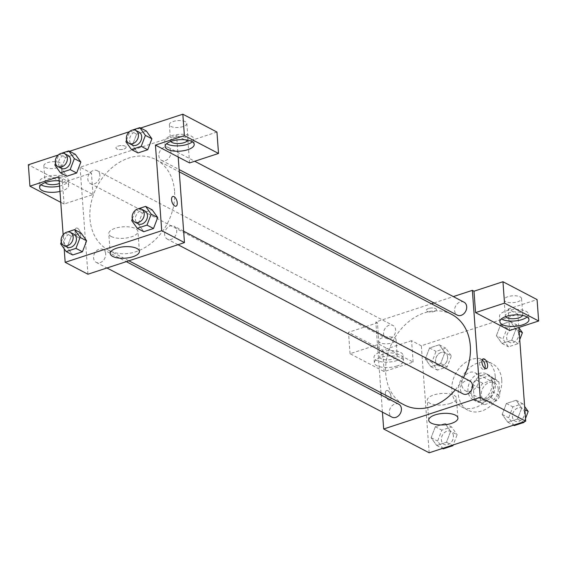 <?xml version="1.0" encoding="UTF-8"?>
<svg xmlns="http://www.w3.org/2000/svg" width="567" height="567" viewBox="0 0 567 567"><rect width="100%" height="100%" fill="white"/><g stroke="black" fill="none" stroke-linecap="round" stroke-linejoin="round"><path stroke-width="0.43" stroke-dasharray="2.83 2.13" d="M478.718 379.018A10.206 7.938 -62.4 0 0 475.004 372.746A10.206 7.938 -62.4 0 0 463.239 378.111A10.206 7.938 -62.4 0 0 465.535 390.833A10.206 7.938 -62.4 0 0 474.551 389.026A10.206 7.938 -62.4 0 0 478.718 379.018M498.216 389.224A10.206 7.938 -62.4 0 0 494.502 382.952A10.206 7.938 -62.4 0 0 482.737 388.31A10.206 7.938 -62.4 0 0 485.04 401.039A10.206 7.938 -62.4 0 0 494.055 399.232A10.206 7.938 -62.4 0 0 498.216 389.224M496.749 400.663L484.367 404.725A13.856 10.773 -62.4 0 1 483.346 404.271A13.856 10.773 -62.4 0 1 480.618 402.017L479.611 388.289A13.856 10.773 -62.4 0 1 482.793 383.32L495.175 379.266A13.856 10.773 -62.4 0 1 496.196 379.713A13.856 10.773 -62.4 0 1 498.917 381.967L499.931 395.695A13.856 10.773 -62.4 0 1 496.749 400.663L490.249 397.261L477.861 401.323L484.367 404.725M482.793 383.32L476.294 379.918L488.676 375.864L495.175 379.266M498.917 381.967L492.418 378.565L493.432 392.293L499.931 395.695M492.418 378.565A13.856 10.773 -62.4 0 0 489.697 376.311A13.856 10.773 -62.4 0 0 488.676 375.864M476.294 379.918A13.856 10.773 -62.4 0 0 473.112 384.887L479.611 388.289M477.861 401.323A13.856 10.773 -62.4 0 1 476.847 400.869A13.856 10.773 -62.4 0 1 474.118 398.615L473.112 384.887M490.249 397.261A13.856 10.773 -62.4 0 0 493.432 392.293M482.29 375.212A14.579 11.34 117.6 0 1 490.03 375.673A14.579 11.34 117.6 0 1 493.311 393.845A14.579 11.34 117.6 0 1 476.507 401.514A14.579 11.34 117.6 0 1 471.553 387.899A14.579 11.34 117.6 0 1 482.29 375.212M479.037 373.511A14.579 11.34 -62.4 0 0 468.307 386.198A14.579 11.34 -62.4 0 0 473.261 399.813A14.579 11.34 -62.4 0 0 486.139 397.233A14.579 11.34 -62.4 0 0 492.085 382.938A14.579 11.34 -62.4 0 0 486.784 373.972A14.579 11.34 -62.4 0 0 479.037 373.511M474.118 398.615L480.618 402.017M501.745 379.777A26.245 20.405 -62.4 0 0 492.191 363.638A26.245 20.405 -62.4 0 0 461.942 377.431A26.245 20.405 -62.4 0 0 467.853 410.147A26.245 20.405 -62.4 0 0 491.036 405.504A26.245 20.405 -62.4 0 0 501.745 379.777M495.246 376.375A26.245 20.405 -62.4 0 0 485.692 360.236A26.245 20.405 -62.4 0 0 455.436 374.029A26.245 20.405 -62.4 0 0 461.347 406.745A26.245 20.405 -62.4 0 0 484.537 402.102A26.245 20.405 -62.4 0 0 495.246 376.375M429.176 452.799L421.316 345.785L517.862 314.175L518.84 327.478M496.401 335.671L500.59 324.707L510.35 321.51L515.913 329.278L511.725 340.243L501.965 343.432L496.401 335.671L500.59 324.707L510.35 321.51L515.913 329.278L511.725 340.243L501.965 343.432L496.401 335.671L502.901 339.073L507.089 328.109L516.849 324.912L518.862 327.726M444.854 352.546L440.665 363.511L430.906 366.7L425.342 358.932L429.531 347.975L439.29 344.779L444.854 352.546L440.665 363.511L430.906 366.7L425.342 358.932L429.531 347.975L439.29 344.779L444.854 352.546L451.353 355.948L447.165 366.906L437.405 370.102L431.841 362.334L436.03 351.377L445.79 348.181L451.353 355.948M450.637 431.31L446.449 442.267L436.689 445.464L431.126 437.696L435.314 426.738L445.074 423.542L450.637 431.31L446.449 442.267L436.689 445.464L431.126 437.696L435.314 426.738L445.074 423.542L450.637 431.31L457.137 434.712L453.231 444.925M521.697 408.042L517.508 419.006L507.748 422.195L502.185 414.427L506.374 403.47L516.133 400.274L521.697 408.042L517.508 419.006L507.748 422.195L502.185 414.427L506.374 403.47L516.133 400.274L521.697 408.042L524.879 409.707M388.572 400.04A5.103 2.509 71.9 0 0 389.82 400.21A5.103 2.509 71.9 0 0 390.613 394.575A5.103 2.509 71.9 0 0 386.644 390.507A5.103 2.509 71.9 0 0 385.546 394.993A5.103 2.509 71.9 0 0 388.572 400.04A5.103 2.509 -108.1 0 1 385.546 394.993A5.103 2.509 -108.1 0 1 386.644 390.507A5.103 2.509 -108.1 0 1 390.62 394.575A5.103 2.509 -108.1 0 1 389.82 400.21A5.103 2.509 -108.1 0 1 388.579 400.04M379.011 344.233L413.137 362.086L384.171 371.569L350.052 353.716L379.011 344.233L377.438 322.829L375.815 321.978L431.402 303.777M413.137 362.086L411.564 340.682L421.316 345.785M382.434 412.145L381.18 395.029M381.01 392.747L375.815 321.978M397.028 365.977A14.579 5.72 -4.2 0 1 382.257 367.239A14.579 5.72 -4.2 0 1 374.362 362.795A14.579 5.72 -4.2 0 1 388.487 356.019A14.579 5.72 -4.2 0 1 403.449 360.662A14.579 5.72 -4.2 0 1 397.028 365.977M396.638 360.626A14.579 5.72 175.8 0 0 403.059 355.311A14.579 5.72 175.8 0 0 388.097 350.668A14.579 5.72 175.8 0 0 373.972 357.444A14.579 5.72 175.8 0 0 381.86 361.888A14.579 5.72 175.8 0 0 396.638 360.626M381.272 358.748A8.746 3.43 -4.2 0 1 379.791 357.019A8.746 3.43 -4.2 0 1 385.844 353.269A8.746 3.43 -4.2 0 1 395.752 354.006A8.746 3.43 -4.2 0 1 397.24 355.736A8.746 3.43 -4.2 0 1 391.18 359.485A8.746 3.43 -4.2 0 1 381.272 358.748M394.575 337.953A8.746 3.43 -4.2 0 1 396.057 339.683A8.746 3.43 -4.2 0 1 387.587 343.751A8.746 3.43 -4.2 0 1 378.607 340.965A8.746 3.43 -4.2 0 1 384.667 337.216A8.746 3.43 -4.2 0 1 394.575 337.953M350.052 353.716L348.478 332.312L377.438 322.829M384.171 371.569L382.605 350.172L348.478 332.312M411.564 340.682L382.605 350.172M450.014 403.498A14.629 5.741 175.8 0 0 456.449 398.162A14.629 5.741 175.8 0 0 441.445 393.505A14.629 5.741 175.8 0 0 427.27 400.302A14.629 5.741 175.8 0 0 435.194 404.76A14.629 5.741 175.8 0 0 450.014 403.498M509.683 330.476L508.117 309.072L517.862 314.175M482.198 359.974A5.103 2.509 71.9 0 0 482 359.861A5.103 2.509 71.9 0 0 480.759 359.691A5.103 2.509 71.9 0 0 479.958 365.325A5.103 2.509 71.9 0 0 483.934 369.393A5.103 2.509 71.9 0 0 484.927 368.316M527.069 317.01A14.579 5.72 175.8 0 0 528.564 314.21A14.579 5.72 175.8 0 0 513.603 309.575A14.579 5.72 175.8 0 0 499.484 316.351A14.579 5.72 175.8 0 0 501.377 318.902M505.551 316.634A8.746 3.43 -4.2 0 1 505.296 315.925A8.746 3.43 -4.2 0 1 511.356 312.169A8.746 3.43 -4.2 0 1 521.264 312.913A8.746 3.43 -4.2 0 1 522.753 314.642A8.746 3.43 -4.2 0 1 522.604 315.387M520.088 296.86A8.746 3.43 -4.2 0 1 521.569 298.589A8.746 3.43 -4.2 0 1 513.1 302.65A8.746 3.43 -4.2 0 1 504.12 299.872A8.746 3.43 -4.2 0 1 510.18 296.116A8.746 3.43 -4.2 0 1 520.088 296.86M508.117 309.072L537.077 299.589M428.553 308.505A5.103 2.006 175.8 0 0 426.306 310.369A5.103 2.006 175.8 0 0 431.544 311.992A5.103 2.006 175.8 0 0 436.484 309.617A5.103 2.006 175.8 0 0 433.727 308.065A5.103 2.006 175.8 0 0 428.553 308.505A5.103 2.006 -4.2 0 1 433.727 308.065A5.103 2.006 -4.2 0 1 436.484 309.625A5.103 2.006 -4.2 0 1 431.544 311.992A5.103 2.006 -4.2 0 1 426.306 310.369A5.103 2.006 -4.2 0 1 428.553 308.512M433.982 302.934L453.324 296.598M469.823 380.967A7.293 5.67 -62.4 0 0 463.381 382.257A7.293 5.67 -62.4 0 0 460.404 389.401A7.293 5.67 -62.4 0 0 463.062 393.881M383.561 333.906A7.293 5.67 -62.4 0 0 386.219 338.386A7.293 5.67 -62.4 0 0 392.655 337.096A7.293 5.67 -62.4 0 0 395.631 329.951A7.293 5.67 -62.4 0 0 392.981 325.472A7.293 5.67 -62.4 0 0 386.538 326.762A7.293 5.67 -62.4 0 0 383.561 333.906M464.04 302.204A7.293 5.67 -62.4 0 0 457.597 303.494A7.293 5.67 -62.4 0 0 454.621 310.638A7.293 5.67 -62.4 0 0 457.278 315.124M398.764 404.228A7.293 5.67 -62.4 0 0 392.321 405.518A7.293 5.67 -62.4 0 0 389.345 412.67A7.293 5.67 -62.4 0 0 392.003 417.149M451.708 314.409A51.094 39.725 -62.4 0 0 406.582 323.445A51.094 39.725 -62.4 0 0 385.73 373.525A51.094 39.725 -62.4 0 0 404.328 404.944M455.336 389.841A51.094 39.725 -62.4 0 0 463.459 377.636M174.558 191.058A51.094 39.725 -62.4 0 0 155.96 159.632A51.094 39.725 -62.4 0 0 97.07 186.479A51.094 39.725 -62.4 0 0 108.573 250.175A51.094 39.725 -62.4 0 0 153.707 241.131A51.094 39.725 -62.4 0 0 174.558 191.058M164.657 234.625A7.293 5.67 117.6 0 1 167.626 227.48A7.293 5.67 117.6 0 1 174.069 226.19A7.293 5.67 117.6 0 1 175.713 235.277A7.293 5.67 117.6 0 1 167.308 239.111A7.293 5.67 117.6 0 1 164.657 234.625M99.877 175.175A7.293 5.67 -62.4 0 0 97.226 170.695A7.293 5.67 -62.4 0 0 88.821 174.523A7.293 5.67 -62.4 0 0 90.465 183.616A7.293 5.67 -62.4 0 0 96.907 182.326A7.293 5.67 -62.4 0 0 99.877 175.175M170.936 151.913A7.293 5.67 -62.4 0 0 168.286 147.427A7.293 5.67 -62.4 0 0 159.88 151.261A7.293 5.67 -62.4 0 0 161.524 160.348A7.293 5.67 -62.4 0 0 167.967 159.058A7.293 5.67 -62.4 0 0 170.936 151.913M105.668 253.938A7.293 5.67 -62.4 0 0 103.01 249.459A7.293 5.67 -62.4 0 0 94.604 253.286A7.293 5.67 -62.4 0 0 96.248 262.372A7.293 5.67 -62.4 0 0 102.691 261.082A7.293 5.67 -62.4 0 0 105.668 253.938M178.187 156.988L176.613 135.591L80.067 167.201L91.443 173.155L62.476 182.638L28.35 164.777M87.92 274.215L80.067 167.201M125.257 146.187A5.103 2.006 175.8 0 0 119.474 145.754A5.103 2.006 175.8 0 0 115.944 147.944A5.103 2.006 175.8 0 0 121.182 149.568A5.103 2.006 175.8 0 0 126.122 147.2A5.103 2.006 175.8 0 0 125.257 146.187A5.103 2.006 -4.2 0 1 126.122 147.2A5.103 2.006 -4.2 0 1 121.182 149.575A5.103 2.006 -4.2 0 1 115.944 147.952A5.103 2.006 -4.2 0 1 119.474 145.762A5.103 2.006 -4.2 0 1 125.257 146.194M59.826 162.772A8.746 3.43 175.8 0 0 49.91 162.027A8.746 3.43 175.8 0 0 43.857 165.777A8.746 3.43 175.8 0 0 52.83 168.562A8.746 3.43 175.8 0 0 61.307 164.501A8.746 3.43 175.8 0 0 59.826 162.772M185.338 121.671A8.746 3.43 175.8 0 0 175.423 120.934A8.746 3.43 175.8 0 0 169.37 124.683A8.746 3.43 175.8 0 0 178.343 127.469A8.746 3.43 175.8 0 0 186.819 123.4A8.746 3.43 175.8 0 0 185.338 121.671M140.616 128.022L129.347 131.714M69.557 151.29L58.288 154.975M216.948 132.054L187.989 141.544L176.613 135.591M45.289 182.546A8.746 3.43 -4.2 0 1 45.034 181.83A8.746 3.43 -4.2 0 1 51.094 178.081A8.746 3.43 -4.2 0 1 61.002 178.818A8.746 3.43 -4.2 0 1 62.483 180.547A8.746 3.43 -4.2 0 1 59.386 183.474M59.578 186.089A14.579 5.72 175.8 0 0 61.888 185.444A14.579 5.72 175.8 0 0 68.302 180.122A14.579 5.72 175.8 0 0 53.341 175.487A14.579 5.72 175.8 0 0 39.215 182.262A14.579 5.72 175.8 0 0 41.115 184.807M59.188 180.852A14.579 5.72 -4.2 0 1 68.699 185.473A14.579 5.72 -4.2 0 1 62.278 190.795A14.579 5.72 -4.2 0 1 59.967 191.433M170.802 141.452A8.746 3.43 -4.2 0 1 170.547 140.736A8.746 3.43 -4.2 0 1 176.606 136.987A8.746 3.43 -4.2 0 1 186.515 137.724A8.746 3.43 -4.2 0 1 187.996 139.454A8.746 3.43 -4.2 0 1 187.854 140.198M192.312 141.828A14.579 5.72 175.8 0 0 193.815 139.028A14.579 5.72 175.8 0 0 178.853 134.393A14.579 5.72 175.8 0 0 164.728 141.162A14.579 5.72 175.8 0 0 166.627 143.713M189.562 162.942L187.989 141.544M58.883 176.698L93.009 194.559L64.05 204.042L60.768 202.327M64.05 204.042L62.476 182.638M93.009 194.559L91.443 173.155M80.854 162.056L76.651 173.013M54.843 165.04L61.342 168.442L66.906 176.209L61.328 168.456M59.032 154.082L65.531 157.484L61.342 168.442L65.545 157.484M65.531 157.484L75.283 154.288L65.531 157.484M60.626 243.803L67.126 247.205L72.689 254.973L67.112 247.212L71.329 236.248M64.815 232.839L71.314 236.241L81.067 233.051L71.314 236.241L67.126 247.205M86.638 240.812L82.435 251.769M138.171 223.951L143.749 231.705L138.185 223.937L142.388 212.979L152.126 209.783L142.374 212.979L138.185 223.937L131.686 220.535M157.697 217.551L153.494 228.508M151.906 138.787L147.711 149.745M125.902 141.771L132.402 145.173L137.965 152.941L132.387 145.187L136.604 134.216M130.091 130.814L136.59 134.216L146.343 131.02L136.59 134.216L132.402 145.173M64.177 248.757L63.143 234.703M111.252 236.517A14.629 5.741 175.8 0 0 127.823 237.75A14.629 5.741 175.8 0 0 137.951 231.478A14.629 5.741 175.8 0 0 122.94 226.828A14.629 5.741 175.8 0 0 108.772 233.618A14.629 5.741 175.8 0 0 111.252 236.517M172.829 196.473L172.822 196.473A5.103 2.509 71.9 0 0 172.028 202.107A5.103 2.509 71.9 0 0 175.997 206.175L176.004 206.175M78.211 237.616A5.103 2.509 71.9 0 0 79.458 237.786A5.103 2.509 71.9 0 0 80.252 232.158A5.103 2.509 71.9 0 0 76.276 228.083A5.103 2.509 71.9 0 0 75.177 232.569A5.103 2.509 71.9 0 0 78.211 237.616A5.103 2.509 -108.1 0 1 75.184 232.569A5.103 2.509 -108.1 0 1 76.283 228.083A5.103 2.509 -108.1 0 1 80.252 232.151A5.103 2.509 -108.1 0 1 79.458 237.786A5.103 2.509 -108.1 0 1 78.211 237.616M132.345 218.805L135.711 209.996M137.179 209.145L138.22 208.805M144.819 210.881A7.293 5.67 -62.4 0 0 136.413 214.716A7.293 5.67 -62.4 0 0 138.057 223.802M135.874 209.577L142.374 212.979M61.286 242.074L64.652 233.257M66.119 232.413L67.161 232.073M73.76 234.15A7.293 5.67 -62.4 0 0 65.354 237.977A7.293 5.67 -62.4 0 0 66.998 247.07M126.561 140.042L129.928 131.232M131.395 130.382L132.437 130.049M139.035 132.118A7.293 5.67 -62.4 0 0 130.63 135.952A7.293 5.67 -62.4 0 0 132.274 145.039M55.502 163.31L58.869 154.5M60.336 153.65L61.378 153.31M67.976 155.386A7.293 5.67 -62.4 0 0 59.57 159.221A7.293 5.67 -62.4 0 0 61.215 168.307M514.255 425.597L508.684 417.829L512.873 406.872L522.632 403.676L524.645 406.482M525.524 418.439L524.291 421.657M524.475 412.663A7.293 5.67 -62.4 0 0 521.824 408.176A7.293 5.67 -62.4 0 0 513.418 412.011A7.293 5.67 -62.4 0 0 515.063 421.097A7.293 5.67 -62.4 0 0 521.498 419.807A7.293 5.67 -62.4 0 0 524.475 412.663M502.185 414.427L508.684 417.829M506.374 403.47L512.873 406.872M516.133 400.274L522.632 403.676M517.508 419.006L523.235 422.004M507.748 422.195L513.482 425.193M524.503 412.677A7.293 5.67 -62.4 0 0 521.846 408.19A7.293 5.67 -62.4 0 0 513.447 412.025A7.293 5.67 -62.4 0 0 515.084 421.111A7.293 5.67 -62.4 0 0 521.527 419.821A7.293 5.67 -62.4 0 0 524.503 412.677M443.196 448.866L437.625 441.098L441.821 430.14L451.573 426.944L457.137 434.712M453.416 435.931A7.293 5.67 -62.4 0 0 450.765 431.444A7.293 5.67 -62.4 0 0 442.359 435.279A7.293 5.67 -62.4 0 0 444.004 444.365A7.293 5.67 -62.4 0 0 450.439 443.075A7.293 5.67 -62.4 0 0 453.416 435.931M431.126 437.696L437.625 441.098M435.314 426.738L441.821 430.14M445.074 423.542L451.573 426.944M446.449 442.267L452.183 445.272M436.689 445.464L442.423 448.462M453.444 435.945A7.293 5.67 -62.4 0 0 450.786 431.459A7.293 5.67 -62.4 0 0 442.388 435.286A7.293 5.67 -62.4 0 0 444.025 444.379A7.293 5.67 -62.4 0 0 450.467 443.089A7.293 5.67 -62.4 0 0 453.444 435.945M519.733 339.683L518.224 343.645L508.464 346.834L502.901 339.073M518.692 333.899A7.293 5.67 -62.4 0 0 516.041 329.413A7.293 5.67 -62.4 0 0 507.635 333.247A7.293 5.67 -62.4 0 0 509.279 342.333A7.293 5.67 -62.4 0 0 515.715 341.043A7.293 5.67 -62.4 0 0 518.692 333.899M500.59 324.707L507.089 328.109M510.35 321.51L516.849 324.912M515.913 329.278L519.096 330.944M511.725 340.243L518.224 343.645M501.965 343.432L508.464 346.834M518.72 333.913A7.293 5.67 -62.4 0 0 516.062 329.427A7.293 5.67 -62.4 0 0 507.663 333.261A7.293 5.67 -62.4 0 0 509.301 342.348A7.293 5.67 -62.4 0 0 515.743 341.058A7.293 5.67 -62.4 0 0 518.72 333.913M447.632 357.167A7.293 5.67 -62.4 0 0 444.982 352.681A7.293 5.67 -62.4 0 0 436.576 356.515A7.293 5.67 -62.4 0 0 438.22 365.602A7.293 5.67 -62.4 0 0 444.656 364.312A7.293 5.67 -62.4 0 0 447.632 357.167A7.293 5.67 -62.4 0 0 445.003 352.695A7.293 5.67 -62.4 0 0 436.604 356.53A7.293 5.67 -62.4 0 0 438.241 365.616A7.293 5.67 -62.4 0 0 444.684 364.326A7.293 5.67 -62.4 0 0 447.661 357.182M425.342 358.932L431.841 362.334M429.531 347.975L436.03 351.377M439.29 344.779L445.79 348.181M440.665 363.511L447.165 366.906M430.906 366.7L437.405 370.102M494.502 382.952L475.004 372.746M485.04 401.039L465.535 390.833M473.261 399.813L476.507 401.514M486.784 373.972L490.03 375.673M476.847 400.869L483.346 404.271M489.697 376.311L496.196 379.713M461.347 406.745L467.853 410.147M485.692 360.236L492.191 363.638M403.449 360.662L403.059 355.311M374.362 362.795L373.972 357.444M378.607 340.965L379.791 357.019M396.057 339.683L397.24 355.736M457.916 418.063L456.449 398.162M428.737 420.211L427.27 400.302M483.19 358.897L480.759 359.691M486.366 368.6L483.934 369.393M528.961 319.561L528.564 314.21M499.874 321.702L499.484 316.351M504.12 299.872L505.296 315.925M521.569 298.589L522.753 314.642M108.573 250.175L128.886 260.799M155.96 159.632L179.271 171.829M183.63 231.194L174.069 226.19M178.017 244.717L167.308 239.111M90.465 183.616L386.219 338.386M97.226 170.695L392.981 325.472M161.524 160.348L179.108 169.547M168.286 147.427L194.715 161.255M96.248 262.372L106.957 267.978M103.01 249.459L126.306 261.649M43.857 165.777L45.034 181.83M61.307 164.501L62.483 180.547M68.699 185.473L68.302 180.122M39.612 187.606L39.215 182.262M169.37 124.683L170.547 140.736M186.819 123.4L187.996 139.454M194.212 144.379L193.815 139.028M165.125 146.513L164.728 141.162M139.411 251.387L137.951 231.478M110.232 253.527L108.772 233.618"/><path stroke-width="0.85" d="M518.84 327.478L525.722 421.189L429.176 452.799L383.675 428.992L382.434 412.145M381.18 395.029L381.01 392.747M451.474 423.4A14.629 5.741 -4.2 0 1 436.654 424.669A14.629 5.741 -4.2 0 1 428.737 420.211A14.629 5.741 -4.2 0 1 442.905 413.414A14.629 5.741 -4.2 0 1 457.916 418.063A14.629 5.741 -4.2 0 1 451.474 423.4M453.324 296.598L472.361 290.361L480.221 397.375L525.722 421.189M480.221 397.375L383.675 428.992M484.431 359.067A5.103 2.509 -108.1 0 1 487.464 364.113A5.103 2.509 -108.1 0 1 486.366 368.6A5.103 2.509 -108.1 0 1 482.397 364.524A5.103 2.509 -108.1 0 1 483.19 358.897A5.103 2.509 -108.1 0 1 484.431 359.067M475.557 312.615L509.683 330.476L538.65 320.993L504.524 303.132L475.557 312.615L473.991 291.211L472.361 290.361M484.927 368.316A5.103 2.509 71.9 0 0 482.198 359.974M522.54 324.884A14.579 5.72 -4.2 0 1 507.77 326.145A14.579 5.72 -4.2 0 1 499.874 321.702A14.579 5.72 -4.2 0 1 514 314.926A14.579 5.72 -4.2 0 1 528.961 319.561A14.579 5.72 -4.2 0 1 522.54 324.884M501.377 318.902A14.579 5.72 175.8 0 0 522.15 319.533A14.579 5.72 175.8 0 0 527.069 317.01M522.604 315.387A8.746 3.43 -4.2 0 1 515.786 318.541A8.746 3.43 -4.2 0 1 506.785 317.655A8.746 3.43 -4.2 0 1 505.551 316.634M504.524 303.132L502.95 281.728L473.991 291.211M538.65 320.993L537.077 299.589L502.95 281.728M431.402 303.777L433.982 302.934M178.017 244.717L463.062 393.881A7.293 5.67 -62.4 0 0 471.461 390.053A7.293 5.67 -62.4 0 0 469.823 380.967L183.63 231.194M179.108 169.547L457.278 315.124A7.293 5.67 -62.4 0 0 463.714 313.834A7.293 5.67 -62.4 0 0 466.691 306.69A7.293 5.67 -62.4 0 0 464.04 302.204L194.715 161.255M106.957 267.978L392.003 417.149A7.293 5.67 -62.4 0 0 398.438 415.859A7.293 5.67 -62.4 0 0 401.415 408.715A7.293 5.67 -62.4 0 0 398.764 404.228L126.306 261.649M128.886 260.799L404.328 404.944A51.094 39.725 -62.4 0 0 455.336 389.841M463.459 377.636A51.094 39.725 -62.4 0 0 470.305 345.827A51.094 39.725 -62.4 0 0 451.708 314.409L179.271 171.829M178.187 156.988L189.562 162.942L218.522 153.459L184.395 135.605L155.436 145.088L178.187 156.988L184.473 242.598L87.92 274.215L65.17 262.308L64.177 248.757M218.522 153.459L216.948 132.054L182.829 114.201L140.616 128.022M129.347 131.714L69.557 151.29M58.288 154.975L28.35 164.777L29.923 186.182L58.883 176.698L63.143 234.703M59.386 183.474A8.746 3.43 -4.2 0 1 46.522 183.559A8.746 3.43 -4.2 0 1 45.289 182.546M41.115 184.807A14.579 5.72 175.8 0 0 59.578 186.089M59.967 191.433A14.579 5.72 -4.2 0 1 39.612 187.606A14.579 5.72 -4.2 0 1 59.188 180.852M187.854 140.198A8.746 3.43 -4.2 0 1 179.526 143.522A8.746 3.43 -4.2 0 1 170.802 141.452M166.627 143.713A14.579 5.72 175.8 0 0 187.401 144.344A14.579 5.72 175.8 0 0 192.312 141.828M187.79 149.695A14.579 5.72 -4.2 0 1 173.013 150.957A14.579 5.72 -4.2 0 1 165.125 146.513A14.579 5.72 -4.2 0 1 179.25 139.737A14.579 5.72 -4.2 0 1 194.212 144.379A14.579 5.72 -4.2 0 1 187.79 149.695M184.395 135.605L182.829 114.201M60.768 202.327L29.923 186.182M70.159 169.611L76.658 173.013L66.906 176.209L76.658 173.013L80.854 162.056L75.283 154.288L80.854 162.056L74.348 158.654L70.159 169.611L60.407 172.807L54.843 165.04L55.502 163.31M67.161 232.073L74.568 229.649L81.067 233.051L86.645 240.805L82.442 251.776L72.689 254.973L82.442 251.776L75.943 248.374L66.19 251.571L60.626 243.803L61.286 242.074M138.22 208.805L145.627 206.381L152.126 209.783L157.704 217.537L153.501 228.508L143.749 231.705L153.501 228.508L147.002 225.106L137.249 228.303L131.686 220.535L132.345 218.805M141.218 146.343L147.718 149.745L137.965 152.941L147.718 149.745L151.906 138.787L146.343 131.02L151.906 138.787L145.407 135.385L141.218 146.343L131.466 149.539L125.902 141.771L126.561 140.042M155.436 145.088L161.723 230.698L65.17 262.308M112.713 256.419A14.629 5.741 -4.2 0 1 110.232 253.527A14.629 5.741 -4.2 0 1 124.4 246.73A14.629 5.741 -4.2 0 1 139.411 251.387A14.629 5.741 -4.2 0 1 129.283 257.652A14.629 5.741 -4.2 0 1 112.713 256.419M161.723 230.698L184.473 242.598M175.997 206.175A5.103 2.509 71.9 0 0 177.095 201.689A5.103 2.509 71.9 0 0 174.069 196.643A5.103 2.509 -108.1 0 1 177.102 201.689A5.103 2.509 -108.1 0 1 176.004 206.175A5.103 2.509 -108.1 0 1 172.028 202.107A5.103 2.509 -108.1 0 1 172.829 196.473A5.103 2.509 -108.1 0 1 174.069 196.643A5.103 2.509 71.9 0 0 172.822 196.473M135.711 209.996L137.179 209.145M145.627 206.381L151.191 214.149L147.002 225.106M134.811 222.101L138.057 223.802A7.293 5.67 -62.4 0 0 144.5 222.512A7.293 5.67 -62.4 0 0 147.47 215.368A7.293 5.67 -62.4 0 0 144.819 210.881L141.573 209.18A7.293 5.67 -62.4 0 0 133.167 213.015A7.293 5.67 -62.4 0 0 134.811 222.101A7.293 5.67 -62.4 0 0 141.247 220.811A7.293 5.67 -62.4 0 0 144.224 213.667A7.293 5.67 -62.4 0 0 141.573 209.18M152.126 209.783L157.697 217.551L151.191 214.149M137.249 228.303L143.749 231.705M64.652 233.257L66.119 232.413M74.568 229.649L80.131 237.417L75.943 248.374M63.752 245.369L66.998 247.07A7.293 5.67 -62.4 0 0 73.441 245.78A7.293 5.67 -62.4 0 0 76.417 238.629A7.293 5.67 -62.4 0 0 73.76 234.15L70.514 232.449A7.293 5.67 -62.4 0 0 62.108 236.276A7.293 5.67 -62.4 0 0 63.752 245.369A7.293 5.67 -62.4 0 0 70.188 244.079A7.293 5.67 -62.4 0 0 73.164 236.928A7.293 5.67 -62.4 0 0 70.514 232.449M81.067 233.051L86.638 240.812L80.131 237.417M66.19 251.571L72.689 254.973M129.928 131.232L131.395 130.382M132.437 130.049L139.843 127.618L145.407 135.385M129.021 143.338L132.274 145.039A7.293 5.67 -62.4 0 0 138.717 143.749A7.293 5.67 -62.4 0 0 141.686 136.604A7.293 5.67 -62.4 0 0 139.035 132.118L135.782 130.417A7.293 5.67 -62.4 0 0 127.384 134.251A7.293 5.67 -62.4 0 0 129.021 143.338A7.293 5.67 -62.4 0 0 135.463 142.048A7.293 5.67 -62.4 0 0 138.44 134.903A7.293 5.67 -62.4 0 0 135.782 130.417M139.843 127.618L146.343 131.02M131.466 149.539L137.965 152.941M58.869 154.5L60.336 153.65M61.378 153.31L68.784 150.886L74.348 158.654M57.969 166.606L61.215 168.307A7.293 5.67 -62.4 0 0 67.657 167.017A7.293 5.67 -62.4 0 0 70.627 159.873A7.293 5.67 -62.4 0 0 67.976 155.386L64.723 153.685A7.293 5.67 -62.4 0 0 56.324 157.52A7.293 5.67 -62.4 0 0 57.969 166.606A7.293 5.67 -62.4 0 0 64.404 165.316A7.293 5.67 -62.4 0 0 67.381 158.172A7.293 5.67 -62.4 0 0 64.723 153.685M68.784 150.886L75.283 154.288M60.407 172.807L66.906 176.209M524.645 406.482L528.196 411.444L525.524 418.439M524.291 421.657L524.007 422.401L514.255 425.597L513.482 425.193M524.879 409.707L528.196 411.444M523.235 422.004L524.007 422.401M453.231 444.925L452.948 445.669L443.196 448.866L442.423 448.462M452.183 445.272L452.948 445.669M518.862 327.726L522.413 332.68L519.733 339.683M519.096 330.944L522.413 332.68"/></g></svg>
